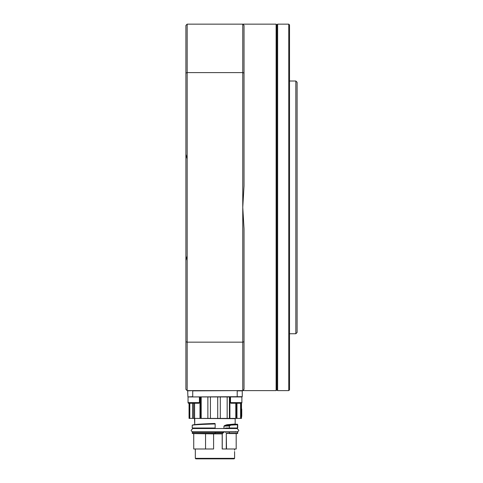 <?xml version="1.0" encoding="UTF-8"?>
<svg xmlns="http://www.w3.org/2000/svg" width="483" height="483" viewBox="0 0 483 483"><rect width="100%" height="100%" fill="white"/><g stroke="black" fill="none" stroke-linecap="round" stroke-linejoin="round"><path stroke-width="0.72" d="M295.837 81.017L297.099 82.279L297.099 332.485L295.837 333.747L295.837 81.017L289.516 81.017M289.516 24.911L289.516 389.847L288.762 390.614L288.762 24.15L277.64 24.15L277.64 390.614L276.88 389.853L276.125 390.614L276.125 24.15L276.88 24.911L276.88 389.853M289.395 24.784L288.762 24.15M276.88 24.911L277.64 24.15M289.516 366.108L289.516 364.701M289.516 299.834L289.516 297.395M289.516 208.789L289.516 205.975M289.516 117.369L289.516 114.93M289.516 50.063L289.516 48.656M295.837 333.747L289.516 333.747M288.762 390.614L277.64 390.614M185.901 260.458L187.162 255.912L187.162 390.614L185.901 389.346L185.901 25.412L187.162 24.15L276.125 24.15M187.162 390.614L242.762 390.614L244.03 389.346L244.03 228.864L242.762 207.382L242.762 24.15L244.03 25.412L244.03 185.901L242.762 207.382L242.762 342.157L244.03 341.741M185.901 341.741L187.162 342.157L242.762 342.157L242.762 390.614L276.125 390.614M187.162 255.912L187.162 158.847L185.901 154.306M187.162 24.15L187.162 72.607L242.762 72.607L244.03 73.024M185.901 73.024L187.162 72.607L187.162 158.847M214.965 458.85L195.832 458.85L234.092 458.85L233.41 458.85L234.599 458.343L195.325 458.343L195.832 458.85L214.965 458.85M234.539 450.126L234.599 448.991M236.187 448.991L236.187 433.577L236.187 448.991L222.18 448.991L222.18 433.879L223.943 431.615M205.547 448.991L193.731 448.991L193.731 433.577L192.657 433.577L213.595 433.879L213.595 448.991L205.547 448.991L205.547 433.577M215.14 431.808L215.158 433.577L212.393 433.577M236.187 433.577L226.279 433.323L226.279 448.991M215.164 433.323L192.657 433.577L193.731 433.577L193.731 448.991M213.595 433.879L222.252 433.879L223.484 432.478L215.164 432.478M226.847 433.577L229.262 433.323L226.279 433.323L226.509 448.991M237.455 433.577L229.238 433.577L229.238 432.062L229.401 433.323L237.708 433.323L237.455 432.062L225.766 432.062L237.455 432.062M235.686 432.062L235.432 431.615M194.83 424.799C195.066 424.358 201.713 423.911 214.784 423.47L215.14 423.706C200.596 424.152 193.055 424.593 192.536 425.04M223.943 428.524L223.943 426.127L224.788 425.438L227.04 424.714L235.179 424.02L235.179 418.664L194.492 418.411L194.746 424.611L194.746 418.664M222.464 433.535L223.484 432.478M224.764 432.062L233.108 432.062L229.159 431.808M226.461 424.841L230.705 425.155L229.57 425.722L224.909 425.656L224.034 426.127L229.262 425.946L230.663 424.859L230.844 425.112L229.262 425.946L229.401 428.016L225.79 428.016L224.595 428.524M233.144 428.27L224.692 428.524M223.943 426.127L224.034 428.524M227.04 424.714L224.788 425.438M235.179 423.983L235.408 424.738L235.432 424.231L237.449 424.237L237.708 424.744L230.844 425.112M215.14 428.524L215.158 423.706M192.657 428.27L198.404 428.27M233.398 432.062L234.98 432.062L233.398 432.062M215.164 432.315L192.657 432.062M225.79 428.016L237.455 428.27L237.449 424.237L227.203 424.968L235.432 424.231L237.449 424.237L237.479 424.744M235.432 428.524L237.708 428.016L237.708 424.744M188.05 396.929L188.05 402.617A0.634 0.634 0 0 0 188.678 403.251L189.058 403.251L189.058 418.411L241.5 418.411L241.5 403.196A0.634 0.634 0 0 0 241.88 402.617A0.634 0.634 0 0 1 241.246 403.251L231.14 403.251A0.634 0.634 0 0 1 230.506 402.617L241.88 402.617L241.88 396.929M210.425 396.929L210.425 418.411M220.308 396.929L220.308 418.411M214.965 423.712L196.14 424.509L192.216 425.227L194.746 424.611M189.318 418.411L189.318 403.251M241.627 416.364L241.627 408.938M236.972 403.251L236.972 418.411M227.161 418.411L227.161 396.929M217.712 418.411L217.712 396.929M201.2 396.929L201.2 418.411M207.865 418.411L207.865 396.929M189.819 403.251L189.819 418.411M192.548 418.411L192.548 403.251M192.282 425.294C192.783 424.847 200.342 424.406 214.965 423.965L215.164 423.959M242.007 396.929L187.923 396.929L187.67 390.868L192.723 390.614M229.413 396.929L229.413 418.411M187.923 396.929L192.723 396.676L192.723 390.868L237.201 390.614M237.201 396.929L237.201 390.868L242.261 390.868L242.261 396.676L192.723 396.929M241.729 409.234L241.585 408.932M196.515 458.85L195.325 458.343L195.325 448.991M225.374 390.632L226.72 390.614M199.986 424.128L202.534 423.996M230.506 396.929L230.506 402.617M198.791 403.251L188.678 403.251A0.634 0.634 0 0 1 188.05 402.617A0.634 0.634 0 0 0 188.678 403.251L189.058 403.251L188.678 403.251A0.634 0.634 0 0 1 188.05 402.617L199.419 402.617A0.634 0.634 0 0 1 198.791 403.251M199.419 396.929L199.419 402.617M222.391 433.45L215.158 433.45M222.252 433.879L222.252 448.991M224.595 431.808L225.79 432.315M223.563 432.563L224.034 431.615M214.965 433.323L192.216 433.323L192.469 432.062M214.965 432.315L192.216 432.315M229.401 425.946L229.401 428.016L237.708 428.016M192.216 425.227L192.216 428.016L215.164 428.016M241.186 403.251L241.186 418.411M240.6 418.411L240.6 403.251M229.902 418.411L229.902 396.929M235.801 403.251L235.801 418.411M194.589 418.411L194.589 403.251M199.992 396.929L199.992 418.411M236.459 403.251L236.459 418.411L236.459 403.251M200.451 396.929L200.451 418.411M193.641 403.251L193.641 418.411M234.092 458.85L234.599 458.343L234.599 453.428M234.575 451.52L234.599 453.259M237.708 433.323L237.708 432.315M241.754 416.388L241.754 409.059L241.627 416.515M192.85 431.808C191.54 431.367 190.996 430.818 191.208 430.166L192.85 428.524L237.075 428.524L238.723 430.166C238.934 430.818 238.385 431.367 237.075 431.808L192.85 431.808C191.54 431.367 190.996 430.818 191.208 430.166L192.85 428.524M241.5 418.411L241.5 416.642M241.5 408.811L241.5 403.196M237.075 428.524L238.723 430.166C238.934 430.818 238.385 431.367 237.075 431.808"/></g></svg>
